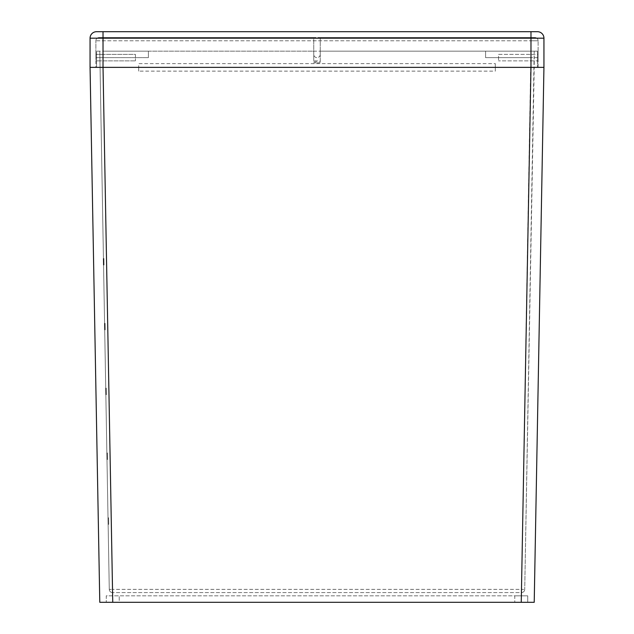 <?xml version="1.0" encoding="UTF-8"?>
<svg xmlns="http://www.w3.org/2000/svg" width="634" height="634" viewBox="0 0 634 634"><rect width="100%" height="100%" fill="white"/><g stroke="black" fill="none" stroke-linecap="round" stroke-linejoin="round"><path stroke-width="0.48" stroke-dasharray="3.17 2.38" d="M534.216 51.156L530.975 51.156L534.216 51.156L534.216 67.362L533.669 67.362L534.216 67.362L524.722 589.39L534.216 51.156M495.312 71.135L495.312 67.362L103.025 67.362L103.025 38.183L530.975 38.183L530.975 67.362L521.481 589.374L524.722 589.39L521.481 589.374L530.975 51.156L95.892 51.156L530.975 51.156L530.975 67.362L530.975 51.156L537.458 51.156L537.458 67.362L537.458 57.639L538.107 57.639L530.975 57.639L537.458 57.639L537.458 51.156L538.107 51.156L485.589 51.156L485.589 57.639L530.975 57.639L485.589 57.639L485.589 51.156L320.891 51.156A0.65 0.65 0 0 0 320.241 51.798A0.65 0.65 0 0 1 320.891 51.156L530.975 51.156L530.975 67.362L538.107 67.362L538.107 40.774L538.107 67.362L530.975 67.362L543.94 67.362L530.975 67.362L521.251 602.3L534.216 602.3L543.94 67.362L90.06 67.362L530.975 67.362L103.025 67.362L530.975 67.362L495.312 67.362L495.312 71.135L138.688 71.135L138.688 67.362L138.688 71.135M99.784 51.156L109.278 589.39L99.784 51.156M107.978 517.843L108.089 524.326L107.978 517.843L108.089 524.326L107.978 517.843L108.62 517.835L108.739 524.318L108.089 524.326L108.739 524.318L108.62 517.835L107.978 517.843M106.797 453.017L106.916 459.499L106.797 453.017L106.916 459.499L106.797 453.017L107.447 453.001L107.566 459.484L106.916 459.499L107.566 459.484L107.447 453.001L106.797 453.017M105.616 388.182L105.735 394.665L105.616 388.182L105.735 394.665L105.616 388.182L106.266 388.174L106.385 394.657L105.735 394.665L106.385 394.657L106.266 388.174L105.616 388.182M103.263 258.521L103.382 265.004L103.263 258.521L103.382 265.004L103.263 258.521L103.905 258.513L104.024 264.996L103.382 265.004L104.024 264.996L103.905 258.513L103.263 258.521M104.436 323.356L104.555 329.839L104.436 323.356L104.555 329.839L104.436 323.356L105.085 323.34L105.204 329.823L104.555 329.839L105.204 329.823L105.085 323.34L104.436 323.356M320.241 54.397L320.241 51.798L320.241 54.397A3.241 3.241 0 0 1 317 57.639A3.241 3.241 0 0 1 313.759 54.397L313.759 51.798L313.759 54.397A3.241 3.241 0 0 0 317 57.639A3.241 3.241 0 0 0 320.241 54.397M313.759 51.798A0.65 0.65 0 0 0 313.109 51.156A0.65 0.65 0 0 1 313.759 51.798M148.411 51.156L313.109 51.156L103.025 51.156L148.411 51.156L148.411 57.639L96.542 57.639L96.542 67.362L96.542 51.156L96.542 57.639L95.892 57.639L95.892 51.156L95.892 57.639L148.411 57.639L148.411 51.156M514.768 602.3L119.232 602.3L527.734 602.3L514.768 602.3L514.768 595.817L119.232 595.817L527.734 595.817L527.734 602.3L527.734 595.817L514.768 595.817L514.768 602.3M119.232 602.3L106.266 602.3L119.232 602.3L119.232 595.817L106.266 595.817L106.266 602.3L106.266 595.817L119.232 595.817L119.232 602.3M521.251 602.3L112.749 602.3L103.025 67.362L95.892 67.362L95.892 60.88L135.446 60.88L95.892 60.88L95.892 40.774L95.892 67.362L103.025 67.362L112.519 589.374L109.278 589.39L112.519 589.374L103.025 67.362L103.025 40.774L103.025 54.397L135.446 54.397L135.446 60.88L135.446 54.397L95.892 54.397L103.025 54.397L103.025 67.362L530.975 67.362L530.975 60.88L498.554 60.88L538.107 60.88L530.975 60.88L530.975 54.397L498.554 54.397L498.554 60.88L498.554 54.397L537.458 54.397L537.458 60.88L537.458 54.397L538.107 54.397L530.975 54.397L530.975 40.774L538.107 40.774L530.975 40.774L530.975 67.362M99.784 602.3L112.749 602.3M521.481 592.576L521.481 589.374L112.519 589.374L521.481 589.374L521.481 592.576L112.519 592.576L521.481 592.576A3.241 3.241 0 0 0 524.722 589.39A3.241 3.241 0 0 1 521.481 592.576A3.241 3.241 0 0 0 524.722 589.39M109.278 589.39A3.241 3.241 0 0 0 112.519 592.576L112.519 589.374L112.519 592.576A3.241 3.241 0 0 1 109.278 589.39A3.241 3.241 0 0 0 112.519 592.576M538.107 57.639L538.107 51.156L538.107 57.639M108.739 524.318L108.62 517.835L108.739 524.318L108.089 524.326L108.739 524.318M104.024 264.996L103.905 258.513L104.024 264.996L103.382 265.004L104.024 264.996M105.204 329.823L105.085 323.34L105.204 329.823L104.555 329.839L105.204 329.823M106.385 394.657L106.266 388.174L106.385 394.657L105.735 394.665L106.385 394.657M107.566 459.484L107.447 453.001L107.566 459.484L106.916 459.499L107.566 459.484M534.866 37.533L320.241 37.533L320.241 38.333L313.759 38.333L313.759 37.533L320.241 37.533L320.241 60.88L313.759 60.88L313.759 37.533L99.134 37.533L534.866 37.533A3.241 3.241 0 0 1 538.107 40.774A3.241 3.241 0 0 0 534.866 37.533A3.241 3.241 0 0 1 538.107 40.774M537.458 31.7L530.975 31.7L530.975 38.183L543.94 38.183A6.483 6.483 0 0 0 537.458 31.7M90.06 38.183L103.025 38.183L103.025 31.7L96.542 31.7A6.483 6.483 0 0 0 90.06 38.183L90.06 67.362M495.312 63.622L495.312 67.362L495.312 63.622L138.688 63.622L138.688 67.362L138.688 63.622M543.94 67.362L543.94 38.183M313.759 60.88L313.759 38.333M313.759 61.855L320.241 61.855L320.241 38.333M320.241 61.855L320.241 60.88M320.241 62.821L313.759 62.821L320.241 62.821M95.892 40.774A3.241 3.241 0 0 1 99.134 37.533A3.241 3.241 0 0 0 95.892 40.774L530.975 40.774L95.892 40.774A3.241 3.241 0 0 1 99.134 37.533M96.542 54.397L96.542 60.88L96.542 54.397M103.025 51.156L103.025 67.362L103.025 51.156M530.975 40.774L530.975 37.533L530.975 40.774M103.025 40.774L103.025 37.533L103.025 40.774"/><path stroke-width="0.95" d="M99.784 602.3L90.06 67.362L103.025 67.362L112.749 602.3L99.784 602.3L90.06 67.362L543.94 67.362L534.216 602.3L521.251 602.3L530.975 67.362L530.975 38.183L103.025 38.183L103.025 67.362L530.975 67.362M112.749 602.3L521.251 602.3M90.06 67.362L90.06 38.183A6.483 6.483 0 0 1 96.542 31.7L537.458 31.7A6.483 6.483 0 0 1 543.94 38.183L543.94 67.362M537.458 31.7A6.483 6.483 0 0 1 543.94 38.183L530.975 38.183L530.975 31.7L103.025 31.7L103.025 38.183L90.06 38.183A6.483 6.483 0 0 1 96.542 31.7"/></g></svg>

